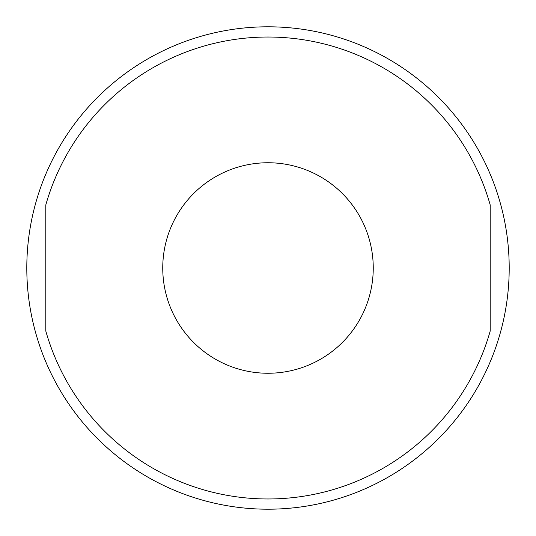 <?xml version="1.0" encoding="UTF-8"?>
<svg xmlns="http://www.w3.org/2000/svg" width="536" height="536" viewBox="0 0 536 536"><rect width="100%" height="100%" fill="white"/><g stroke="black" fill="none" stroke-linecap="round" stroke-linejoin="round"><path stroke-width="0.8" d="M45.801 204.953A230.969 230.969 0 0 1 490.199 204.953L490.199 331.047A230.969 230.969 0 0 1 45.801 331.047L45.801 204.953M26.8 268A241.2 241.2 0 0 1 268 26.8A241.2 241.2 0 0 1 509.2 268A241.2 241.2 0 0 1 268 509.2A241.2 241.2 0 0 1 26.8 268M268 162.75A105.25 105.25 0 0 1 373.25 268A105.25 105.25 0 0 1 268 373.25A105.25 105.25 0 0 1 162.75 268A105.25 105.25 0 0 1 268 162.75"/></g></svg>
